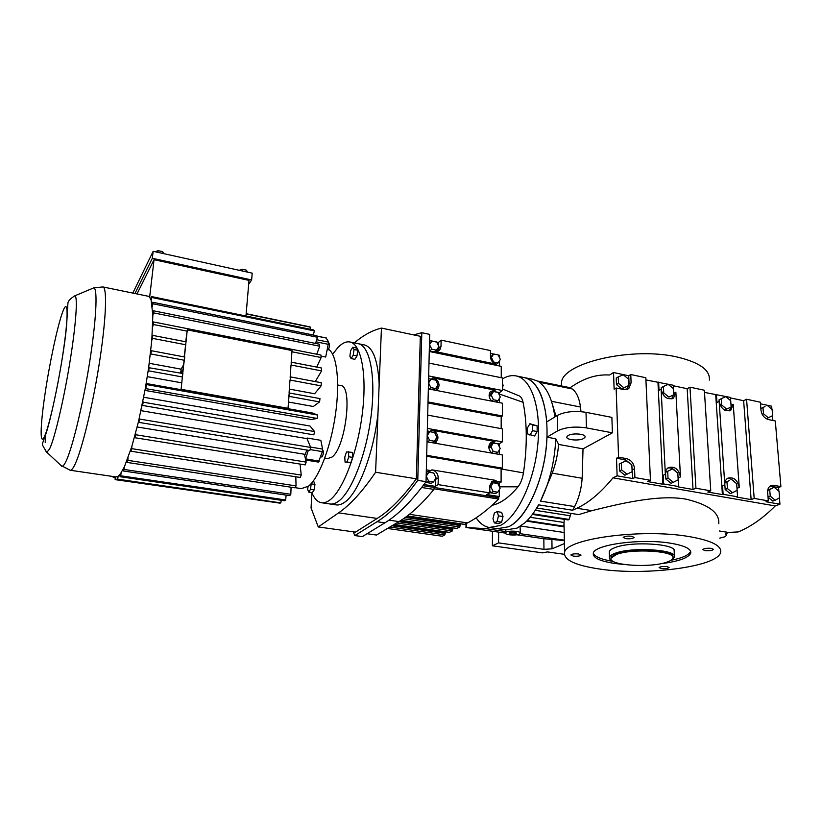 <?xml version="1.0" encoding="UTF-8"?>
<svg xmlns="http://www.w3.org/2000/svg" width="822" height="822" viewBox="0 0 822 822"><rect width="100%" height="100%" fill="white"/><g stroke="black" fill="none" stroke-linecap="round" stroke-linejoin="round"><path stroke-width="1.23" d="M709.396 380.103C710.249 370.249 699.882 362.646 678.304 357.293C633.094 346.175 562.433 362.728 561.508 382.518L561.354 385.919M532.307 379.23L537.28 381.007L570.108 387.696L574.157 385.097C585.706 377.627 597.502 374.267 609.564 375.007L613.531 372.52L614.116 389.196L616.13 387.984L618.576 457.176L616.51 458.224L617.117 475.835L612.996 477.839C600.995 492.501 588.953 502.643 576.859 508.263L591.871 510.657C617.805 504.256 658.453 494.053 686.226 499.201C708.852 504.657 719.712 512.846 718.788 523.778M609.328 552.908L609.287 551.603C609.719 550.278 611.434 549.014 614.424 547.832C630.515 540.763 678.242 543.804 674.184 551.562M627.094 389.433L629.066 384.038L628.738 375.757L630.772 374.524L645.825 377.74L650.438 480.284L634.913 477.572L634.553 468.766C633.875 463.361 631.162 459.971 626.415 458.594L618.576 457.176M671.79 398.876L673.752 393.409L673.31 385.251L645.928 379.939M689.977 387.172L695.936 488.237L710.753 490.826L704.362 390.245L689.977 387.172L687.171 388.714L673.341 385.765M730.676 400.694L730.439 397.416L704.495 392.402M778.845 491.135L778.547 487.518L780.9 486.603L775.3 420.987L768.478 419.58C764.285 418.223 761.788 415.089 760.977 410.157L760.329 402.205L746.571 399.256L743.633 400.725L730.481 397.93M771.92 409.325L771.663 406.202L760.463 403.818M628.738 375.757L613.531 372.52M746.571 399.256L754.185 498.409L768.334 500.886L765.981 501.769L779.955 504.194L779.42 497.875M779.955 504.194L775.238 505.931C763.176 518.096 750.815 526.758 738.177 531.926L728.415 532.43L725.631 533.91L726.001 534.608L725.929 533.468M772.865 420.484L772.464 415.716M570.108 387.696L572.143 388.929C576.489 392.032 579.263 398.064 580.466 407.013L581 411.647M523.902 377.504L524.518 377.637C536.869 381.11 544.277 395.875 546.764 421.933L557.439 415.367C564.961 411.637 574.486 410.62 586.024 412.325L611.876 417.391L612.4 432.824L583.024 448.863L582.161 478.27C581.411 488.782 578.904 498.214 574.64 506.568L572.626 510.236L576.859 508.263M488.946 527.416L486.347 528.721L465.961 527.457L505.283 533.077M564.313 554.305L547.442 551.922L542.51 552.867L492.409 545.798L498.584 542.89L543.959 549.353L552.035 548.819L564.395 543.568M492.46 531.474L492.409 545.798M502.417 378.942C507.205 375.993 511.859 375.007 516.391 375.973L524.518 377.637C539.91 380.73 550.062 410.62 546.229 447.322C542.52 483.994 525.453 518.898 508.561 526.779L497.444 528.68L508.561 526.779C527.118 518.795 545.829 476.534 546.959 437.17L557.696 430.82C565.248 427.193 574.825 426.228 586.425 427.892L612.4 432.824M572.626 510.236L538.533 504.831C534.31 512.414 529.779 518.374 524.96 522.72L517.182 528.063L505.941 529.933L498.07 528.772M572.143 388.929L539.222 382.22C542.633 384.655 545.603 388.344 548.161 393.296C551.367 399.605 553.607 407.486 554.871 416.949M670.865 560.347C682.63 557.974 689.216 554.942 690.634 551.274L690.747 553.144C691.456 548.88 684.592 545.541 670.166 543.147C640.626 538.246 594.131 544.698 593.299 553.196C592.641 557.778 599.906 561.221 615.082 563.512L624.011 564.467M593.279 553.247C594.923 556.802 601.591 559.535 613.284 561.436M687.171 388.714L693.018 489.47L678.068 486.871L678.746 486.573L678.284 477.921L680.472 476.935C678.592 468.961 674.523 465.879 668.276 467.697C666.252 469.074 665.275 471.263 665.347 474.243L663.19 475.239L663.611 483.932L662.933 484.24L647.633 481.569L650.438 480.284M695.936 488.237L693.018 489.47M616.13 387.984L623.806 389.577L628.83 388.487L631.101 382.816L630.772 374.524M715.715 394.786L722.404 494.587L707.793 492.039L710.753 490.826M657.97 382.497L662.933 484.24M673.752 393.409L675.869 392.238L680.472 476.935M780.9 486.603L773.954 485.35L770.635 485.792C768.488 487.045 767.491 489.265 767.656 492.46L768.334 500.886M658.617 382.127L659.018 390.327L661.114 389.135L665.347 474.243M765.035 406.541L760.843 408.575L765.035 406.541M623.734 387.686L618.483 383.371L618.247 376.908L616.233 378.141L616.459 384.593L621.709 388.888L628.727 385.518L621.709 388.888M736.985 488.319L739.255 487.405C737.447 479.832 733.625 476.77 727.799 478.199C725.682 479.503 724.685 481.713 724.809 484.836L722.548 485.771L723.113 494.299L722.404 494.587M743.633 400.725L751.133 499.581L736.851 497.094L737.57 496.817L737.098 490.282M731.035 405.421L733.234 404.321L739.255 487.405M663.395 386.463L668.183 384.347L673.28 388.559L673.619 394.909L668.841 397.067L663.724 392.844L663.395 386.463L661.299 387.655L661.484 391.364M668.841 397.067L673.619 394.909M664.238 396.173L666.21 397.807M754.185 498.409L751.133 499.581M716.394 394.426L716.938 402.482L719.137 401.352L724.809 484.836M729.104 410.949L730.984 407.034M724.624 410.116L731.148 406.952L724.624 410.106M726.648 409.099L721.685 404.969L721.254 398.711L719.055 399.852L719.209 402.03M612.996 477.839L775.238 505.931M778.547 487.518L769.978 486.203M768.036 497.146L772.834 501.091L775.197 500.208L770.235 496.118L768.015 496.961M770.235 496.118L769.7 489.624L774.108 487.23L767.717 490.344M663.611 483.932L678.746 486.573M617.117 475.835L632.796 478.568L634.913 477.572M723.113 494.299L737.57 496.817M552.271 404.034L556.042 416.23M591.871 510.657L578.719 514.603L537.177 508.078L538.533 504.831M546.959 437.17L555.785 438.794C554.665 461.748 549.579 482.514 540.506 501.112L552.24 473.153L582.161 478.27M632.796 478.568L631.933 466.896M630.269 463.629L624.33 459.642L616.51 458.224M621.607 469.855L621.36 463.022L619.285 464.06L619.521 470.872L624.905 475.208L627.001 474.202L621.607 469.855L619.521 470.872M583.024 448.863L558.59 444.414C557.85 454.114 555.734 463.69 552.24 473.153M555.785 438.794L558.59 444.414M583.754 438.434C579.253 441.229 565.628 439.976 566.872 436.862L568.136 435.537C572.533 432.691 586.353 433.954 585.079 437.068L583.754 438.434M516.833 534.773L543.835 538.718L564.334 540.609M486.347 528.721L505.314 531.505M520.079 533.673L564.334 540.177M719.723 538.133L724.459 536.889L726.473 535.482L726.001 534.608M520.747 526.008L564.19 532.512M520.059 526.46L520.367 532.944M498.615 532.101L498.584 542.89M660.241 563.8C678.222 561.57 688.394 558.025 690.747 553.144M661.114 389.135C663.169 397.17 667.3 400.139 673.495 398.053L675.869 392.238M678.284 477.921L677.955 475.815M675.869 471.571C673.485 468.694 670.814 467.502 667.865 467.985M668.029 478.055L667.69 471.335L672.581 468.9L665.522 472.331L665.851 479.041L671.101 483.295L673.28 482.329L668.029 478.055L665.851 479.041M767.306 405.452L772.115 409.49L772.639 415.634L766.289 418.727M768.334 417.771L763.484 413.723L762.21 414.329M763.484 413.723L762.98 407.548M618.247 376.908L623.251 374.77L628.47 379.076L628.727 385.518M618.483 383.371L616.459 384.593M734.18 481.682C732.053 479.308 729.731 478.27 727.234 478.558M725.158 489.491L730.234 493.632L732.515 492.717L727.429 488.556L725.158 489.491L724.788 484.117M729.32 480.5L724.891 482.822L729.32 480.5M719.137 401.352C721.089 408.976 724.973 411.945 730.789 410.26L733.234 404.321M663.724 392.844L662.378 393.594M721.254 398.711L725.764 396.605L730.696 400.715L731.148 406.952M721.685 404.969L720.38 405.636M532.841 513.822L569.081 519.432L571.013 513.39M569.081 519.432L568.115 519.925L532.409 514.408M527.149 520.614L563.861 526.193L564.221 519.329M563.861 526.193L563.81 526.81L526.604 521.158M688.302 536.437C640.605 528.351 565.577 538.965 564.55 552.405C563.553 559.916 575.369 565.474 599.998 569.091C645.321 575.975 717.791 566.913 720.658 552.322C721.808 545.623 711.02 540.321 688.302 536.437M769.7 489.624L767.707 490.405M774.108 487.23L779.051 491.299L779.595 497.783L775.197 500.208M621.36 463.022L626.487 460.577L631.851 464.913L632.118 471.715L627.001 474.202M519.463 534.064C516 535.882 504.256 534.896 505.314 532.862L506.177 532.111C509.568 530.262 521.446 531.259 520.367 533.283L519.463 534.064M573.304 556.114L570.858 554.973C571.989 553.956 574.578 553.627 578.616 553.977L581.051 555.107C579.911 556.124 577.332 556.453 573.304 556.114M704.927 550.606L702.81 549.569C704.135 548.408 707.002 548.007 711.42 548.366L713.517 549.404C712.191 550.565 709.324 550.966 704.927 550.606M625.665 538.646L623.24 537.434C624.525 536.252 627.35 535.862 631.728 536.242L634.142 537.454C632.858 538.636 630.032 539.027 625.665 538.646M661.227 568.547L659.121 567.581C660.302 566.584 662.933 566.245 667.012 566.574L669.108 567.529C667.916 568.536 665.296 568.865 661.227 568.547M667.69 471.335L665.522 472.331M672.581 468.9L677.811 473.153L678.171 479.853L673.28 482.329M727.429 488.556L726.977 481.969M731.59 479.555L736.656 483.696L737.118 490.272L732.515 492.717M509.506 532.605C512.99 531.834 515.353 532.029 516.606 533.19L516.154 533.57C512.671 534.341 510.308 534.146 509.075 532.975L509.506 532.605M132.815 293.084L153.159 251.316L252.22 273.161L251.645 279.953L248.676 284.268M239.243 270.294L242.243 269.236L242.1 270.921M155.194 251.768L158.101 250.638L162.581 251.624L162.386 253.351M158.101 250.638L157.896 252.364M153.159 251.316L152.337 258.283L251.645 279.953M162.581 251.624L163.886 253.679M242.243 269.236L246.487 270.171L246.343 271.866M246.487 270.171L247.473 272.113M134.942 293.526L152.337 258.283M136.997 293.947L154.053 259.701L249.004 280.384L245.973 316.008M148.124 296.228L149.645 297.174L151.156 300.307L152.841 315.36L151.813 340.164L148.648 367.67L145.309 388.549L138.528 421.501L131.839 446.459L124.42 466.742L120.351 473.996L118.152 476.308L115.974 476.935L70.281 470.266M154.053 259.701L149.645 297.174M328.564 349.329C336.886 354.426 340.174 382.251 335.407 414.843C330.701 447.435 318.823 478.147 308.456 486.203L301.345 488.617L295.067 487.672M326.2 338.048L328.677 342.147L325.687 357.036L321.032 356.121M289.344 389.094L314.62 393.748L321.104 385.867L321.289 382.723L290.7 376.959L290.485 380.134L321.104 385.867M182.443 373.414L180.665 373.096L181.138 369.16L183.275 365.379M149.244 363.293L181.138 369.16M147.302 376.651L181.467 382.785M288.45 402.02L313.295 406.489L319.594 401.907L319.974 398.588L289.252 392.967L288.841 396.317L319.594 401.907M146.182 383.504L180.748 389.638M287.69 408.616L312.37 413.004L317.713 415.069L317.148 418.439L311.261 419.528L144.98 390.399M143.696 397.262L309.997 426.022L314.579 431.55L313.84 434.848L142.083 405.369M140.973 410.671L307.017 438.64L307.171 438.023L307.52 439.842L307.017 438.64M318.474 462.046L322.378 451.617L322.594 449.079L320.837 440.335L307.171 438.023M310.274 329.242L310.654 327.259L309.832 326.858L246.168 313.706M151.443 296.557L151.762 297.482L314.364 330.896L313.665 329.941L151.443 296.557L150.786 299.239M246.148 313.942L310.654 327.259M134.757 436.348L134.942 437.736L305.209 464.892L306.174 462.108L135.743 434.756L134.942 437.736M180.665 373.096L182.803 369.931M291.183 365.04L291.214 362.163L291.183 365.04L321.618 370.897L315.268 381.593M184.159 356.892L186.029 341.829L152.748 335.397L152.08 336.763M151.813 340.164L152.512 338.366L185.844 344.778M127.153 460.207L127.091 462.426L294.985 487.816L296.054 485.905L295.807 476.781M181.097 389.299L182.381 376.969L181.097 389.299L288.019 408.298L289.252 392.967M148.063 371.657L148.679 370.845L182.381 376.969L182.864 373.517L148.648 367.67M152.327 306.483L152.984 303.78L317.436 337.256L315.556 343.432M123.588 468.478L123.413 470.985L289.755 495.645L290.813 494.279L291.08 487.22M131.839 446.459L131.787 448.668L301.242 475.075L300.04 464.07M145.309 388.549L317.148 418.439M152.676 326.694L153.395 324.505L186.841 331.091M316.717 367.095L321.145 357.539L291.933 351.785M152.841 315.36L153.539 312.863L319.727 346.206L316.737 354.231M290.813 494.279L124.132 469.475L124.42 466.742M121.091 472.927L120.711 475.784L285.676 499.971L286.138 495.111M130.914 449.398L130.986 451.237L300.205 477.459L301.242 475.075M139.401 417.73L139.606 419.076L310.685 447.425L307.52 439.842M290.485 380.134L289.909 380.874L290.7 376.959M291.214 362.163L321.608 368.04L321.618 370.897M319.727 346.206L319.326 344.192L153.488 310.798L152.779 312.997M296.054 485.905L127.872 460.361L128.047 457.833M183.655 356.799L184.262 355.875M314.579 431.55L143.223 402.194L142.894 401.383M317.713 415.069L146.018 384.48M182.433 373.445L184.816 357.025L151.299 350.706L150.693 351.569M150.251 355.33L150.929 353.994L184.477 360.283M321.145 357.539L320.94 355.063L153.478 321.947L152.779 323.765M285.676 499.971L284.669 500.783L120.063 476.709L120.351 473.996M151.156 300.307L151.762 297.482M313.346 335.027L314.364 330.896M114.998 477.561L113.169 477.294L113.333 476.555M117.515 476.688L117.135 479.503L279.901 503.146L280.836 502.889L281.216 500.279M112.84 476.483L113.169 477.294M115.666 476.894L115.152 479.637L276.5 502.653M280.836 502.889L117.69 479.164L118.152 476.308M115.121 476.811L115.152 479.637M127.872 460.361L127.091 462.426M317.436 337.256L316.871 335.746L152.789 302.27L152.984 303.78M152.789 302.27L152.101 304.757M153.488 310.798L153.539 312.863M149.183 367.362L148.679 370.845M124.132 469.475L123.413 470.985M135.743 434.756L135.671 432.937M146.46 384.737L145.833 388.303M151.299 350.706L150.929 353.994M139.606 419.076L138.836 422.374L309.812 450.518L310.685 447.425M138.528 421.501L138.836 422.374M131.787 448.668L130.986 451.237M153.478 321.947L153.395 324.505M120.711 475.784L120.063 476.709M152.748 335.397L152.512 338.366M143.223 402.194L142.514 405.688M117.69 479.164L117.135 479.503M306.174 462.108L305.507 459.149L308.322 450.271M185.68 345.158L184.457 356.954M290.156 377.432L290.988 365.4M180.737 389.823L287.546 408.77L288.019 408.298M340.596 385.539L340.801 385.569C353.09 385.816 345.589 447.815 331.975 457.083L327.721 458.563L324.803 458.08M289.077 393.019L289.909 380.874M184.025 361.074L182.741 373.496M320.744 456.919L322.039 456.919C323.519 454.206 323.786 451.925 322.83 450.076L322.81 450.076M291.214 362.173L292.016 350.542L187.272 329.869L186.029 341.829M187.272 329.869L185.731 341.767M327.32 350.008L328.194 349.853C329.591 347.161 329.879 345.004 329.047 343.36L328.779 343.308M304.407 454.258L305.507 459.149M137.192 426.988L305.188 454.381L306.925 450.045M312.874 481.558L313.881 481.713L314.949 484.415L314.168 489.891L312.329 492.635L308.702 492.09L307.654 489.367L308.065 486.501M356.471 347.994L357.786 350.254L356.984 355.936L354.888 359.306L351.148 358.567L349.874 356.275L350.665 350.634L352.741 347.244L356.471 347.994M352.35 452.357L352.648 457.392L350.922 462.611L345.065 462.128L344.788 457.104L346.483 451.915L352.35 452.357M332.643 354.272L337.945 347.5C342.229 343.041 346.288 341.212 350.1 342.024C361.341 344.254 367.228 375.13 362.245 414.185C357.365 453.199 342.61 491.042 329.632 500.166C326.663 502.314 323.889 503.156 321.299 502.704C317.426 501.923 314.261 498.543 311.815 492.563M358.022 343.647L358.484 343.74C369.941 346.011 376.044 376.846 371.123 415.778C366.304 454.679 351.426 492.378 338.243 501.441C335.232 503.578 332.407 504.42 329.766 503.948C332.407 504.42 335.232 503.578 338.243 501.441C351.426 492.378 366.304 454.679 371.123 415.778C376.044 376.846 369.941 346.011 358.484 343.74L364.557 344.973C373.003 347.439 377.884 360.478 379.178 384.09L375.592 472.249C362.492 491.443 350.162 504.975 338.623 512.856L318.268 526.943L311.045 507.914L311.949 492.881M348.477 451.72L348.754 456.755L352.648 457.392M348.754 456.755L347.048 461.974L350.922 462.611M352.741 347.244L354.035 349.504L353.234 355.186L356.984 355.936M353.234 355.186L351.148 358.567M354.035 349.504L357.786 350.254M311.209 483.562L310.541 489.347L314.168 489.891M310.541 489.347L308.702 492.09M311.322 483.85L314.949 484.415M347.048 461.974L345.065 462.128M497.105 511.633L494.361 513.062L492.984 518.672L494.33 522.895L497.084 521.508L498.471 515.846L497.105 511.633L501.626 512.322L503.013 516.545L501.615 522.186L498.851 523.573L494.33 522.895M537.167 431.55L537.115 425.827L529.871 423.731L527.323 428.18L527.364 433.872L534.577 435.999L537.167 431.55L532.543 430.687L532.492 424.953L537.115 425.827M516.391 375.973C531.598 379.034 541.575 408.976 537.68 445.781C533.93 482.565 516.956 517.593 500.228 525.535L489.234 527.467C484.158 526.532 479.791 523.316 476.133 517.809M502.406 388.97L519.042 395.803C520.953 396.605 522.299 398.762 523.069 402.287C527.2 422.837 527.334 446.377 523.46 472.886C522.484 478.764 520.655 483.408 517.983 486.819C509.208 497.341 500.588 503.496 492.121 505.294M502.406 388.251L503.126 385.302L502.406 383.381M498.471 515.846L503.013 516.545M497.084 521.508L501.615 522.186M502.406 385.158L503.126 385.302M529.964 435.157L532.543 430.687M532.492 424.953L529.871 423.731M464.451 524.354L467.554 522.926C477.541 517.685 487.929 509.732 498.697 499.046L498.697 496.848M456.785 528.402L459.806 527.005L460.464 523.82M449.315 532.348L452.254 530.991L452.901 527.888M387.47 528.464L442.298 536.242L444.887 534.875L445.514 531.855M498.697 499.046L433.924 488.792L433.903 489.419L421.676 487.487M437.191 342.199L429.536 340.483M423.053 485.699L497.464 497.516L499.262 496.539L499.283 489.717M433.903 489.419C421.676 504.328 410.024 515.055 398.958 521.6L376.466 535.04L367.064 533.735M423.926 484.538L435.321 486.357L438.105 484.62L489.778 492.892L486.799 494.546L499.262 496.539M438.393 345.517L438.465 342.466L441.137 340.144L490.487 350.573L490.457 356.769C490.796 360.611 492.799 363.108 496.437 364.238L434.612 351.436L439.883 349.71L441.003 346.422L441.137 340.144M499.54 357.755L499.55 355.32L498.183 355.032M493.549 354.056L490.467 353.409M438.465 342.466L436.718 342.096M431.879 341.079L429.536 340.585M499.283 486.511L499.293 483.161L501.101 482.144L494.885 481.127L496.087 480.438L491.833 481.538L489.809 486.141L489.778 492.892M499.529 365.985L499.54 360.714M429.269 351.477L501.266 366.345L501.245 377.709M428.981 363.088L502.417 377.945L502.406 390.522L499.468 392.597L493.457 391.406L490.395 391.673M499.457 402.636L499.457 398.321M499.468 395.29L499.468 392.597M428.344 388.888L502.386 403.201L502.376 415.983L501.194 416.764L501.173 428.642M427.687 415.12L502.365 428.858L502.345 441.856L499.375 443.716L490.436 442.842M499.344 454.422L499.355 449.901M499.365 446.767L499.375 443.716M427.029 441.804L502.334 454.946L502.324 468.15L501.112 468.859L501.101 482.144M413.682 334.893L421.809 332.705L429.69 334.379L426.043 481.671C411.545 501.317 397.827 515.034 384.881 522.833L362.368 536.602L354.827 535.564L353.234 531.803M435.321 486.357L435.455 478.825M431.786 472.691L426.299 471.191M426.022 481.702L426.413 482.524L431.303 483.305L433.523 481.908L436.061 477.849L433.718 473.01L428.827 472.208L426.176 476.318M428.827 472.208L426.228 474.294M438.105 484.62L438.249 477.757C437.941 473.554 435.824 470.914 431.879 469.855L496.087 480.438M499.293 483.161L491.207 482.154M490.713 492.82L495.389 493.56L497.793 492.234L500.136 488.247L497.813 483.511L493.138 482.75L490.775 486.727L493.108 491.484L490.713 492.82L489.789 490.919M493.138 482.75L490.755 484.107L489.83 485.668M437.674 351.271L438.352 347.387M429.3 350.295L429.659 351.035L434.037 351.939M431.971 340.996L429.526 344.603L431.776 349.196L436.482 350.172L438.907 346.565L436.657 341.983L431.971 340.996L429.464 343.442M493.652 353.984L491.381 357.529L493.611 362.029L498.111 362.964L500.362 359.409L498.132 354.919L493.652 353.984L490.457 357.149M428.663 375.931L502.406 390.522M427.358 428.406L502.345 441.856M493.498 391.519L491.207 395.187L493.467 399.759L498.019 400.643L500.3 396.964L498.04 392.413L493.498 391.519L491.176 393.173L489.182 396.368M426.69 455.316L502.324 468.15M427.995 402.986L501.194 416.764M428.015 401.948L502.376 415.983M426.669 456.251L501.112 468.859M493.303 443.007L490.97 446.849L493.262 451.525L497.896 452.336L500.208 448.483L497.916 443.829L493.303 443.007L490.94 444.497L488.885 447.877M432.444 379.497L428.591 378.634M436.143 390.399L437.818 389.125L439.112 385.549C438.825 381.572 436.77 379.014 432.947 377.873L495.193 390.162L490.57 391.488C488.309 394.591 488.73 397.807 491.833 401.157M426.33 469.845L430.779 470.574L431.879 469.855M432.228 432.115L427.296 430.862M436.318 438.28L434.756 443.15L436.41 441.989L437.992 437.972C437.694 433.872 435.609 431.273 431.725 430.173L495.019 441.506L490.58 442.709C487.949 446.058 488.35 449.521 491.803 453.107M421.809 332.705L417.771 480.346C403.417 500.084 389.844 513.863 377.062 521.713L354.827 535.564M417.771 480.346L426.043 481.671M427.039 441.147L427.399 441.866M429.803 431.684L427.265 435.598L429.587 440.376L434.437 441.219L436.944 437.304L434.633 432.547L429.803 431.684L427.224 433.882M436.235 390.347L437.438 385.785M431.057 379.219L428.57 382.949L430.851 387.624L435.619 388.549L438.085 384.809L435.804 380.154L431.057 379.219L428.519 381.562M426.269 476.257L428.611 481.117L426.413 482.524M428.611 481.117L433.523 481.908M490.775 486.727L489.809 487.282M493.108 491.484L497.793 492.234M495.286 365.112L498.111 362.964M436.482 350.172L434.93 351.497M431.776 349.196L429.659 351.035M433.543 352.361L434.612 351.436M493.611 362.029L493.056 362.451M491.381 357.529L490.59 358.145M498.019 400.643L496.098 401.979M493.467 399.759L491.679 401.023M491.207 395.187L489.224 396.605M497.896 452.336L495.563 453.765M493.262 451.525L491.351 452.706M490.97 446.849L488.926 448.134M354.354 342.897C363.19 335.304 372.222 330.362 381.449 328.081L420.319 336.29L416.364 478.805C402.564 497.587 389.505 510.801 377.185 518.446L355.453 532.122L318.268 526.943M429.587 440.376L427.461 441.887M434.437 441.219L432.29 442.729M430.851 387.624L429.094 389.032M435.619 388.549L433.841 389.947M416.364 478.805L375.592 472.249M381.449 328.081L379.178 384.09M377.997 413.055C373.928 452.901 358.217 493.57 344.48 502.365C341.428 504.503 338.572 505.325 335.9 504.852L330.238 504.02M613.068 561.313C610.243 560.059 609.04 558.693 609.462 557.213C609.893 555.908 611.609 554.665 614.609 553.504C630.731 546.558 678.54 549.579 674.472 557.203L671.071 560.214M672.858 557.111C676.187 549.918 631.193 547.164 615.986 553.699L611.075 557.234L611.065 558.313M667.166 562.032C670.526 560.851 672.427 559.566 672.879 558.169C676.732 550.946 631.368 548.079 616.017 554.644L611.106 558.169C607.633 565.372 650.736 568.279 667.166 562.032M466.608 523.419L466.557 527.467M629.066 384.038L631.101 382.816M719.26 530.971L728.415 532.43M771.611 486.264L773.954 485.35M580.466 407.013L551.428 401.28M586.024 412.325L586.425 427.892M574.64 506.568L540.506 501.112M624.33 459.642L626.415 458.594M557.439 415.367L557.696 430.82M632.457 469.783L634.553 468.766M551.901 539.684L552.035 548.819M543.835 538.718L543.959 549.353M526.779 520.984L563.82 526.614M530.139 517.295L564.077 522.504M535.317 510.328L570.55 515.826M532.553 514.223L568.577 519.792M102.76 286.909L102.956 286.95C107.466 287.741 106.048 321.474 98.856 366.16C91.704 410.784 80.494 455.131 73.877 466.588C72.377 469.259 71.113 470.472 70.096 470.235L60.818 465.344M328.615 344.367L316.038 341.829M322.594 449.079L310.541 447.086M92.177 288.532L93.862 287.823C97.921 288.799 96.215 321.69 89.166 365.05C82.169 408.359 71.493 451.401 65.328 462.663C63.941 465.262 62.78 466.475 61.866 466.31L46.001 451.494M319.357 461.101L305.609 458.882M322.378 451.617L310.079 449.583M326.529 338.119L317.035 336.177M328.677 342.147L316.686 339.712M73.497 296.495L74.936 295.776C77.956 296.896 75.901 325.769 69.695 363.437C63.52 401.064 54.581 438.66 49.608 448.925L46.854 452.388C40.206 441.784 42.559 445.709 44.501 437.407C49.515 427.656 63.571 360.581 66.592 325.409L67.949 302.784C68.401 300.698 70.733 298.355 74.936 295.776L93.862 287.823L102.956 286.95L148.361 296.28M45.21 442.431L45.611 433.708M62.688 311.867C67.907 297.595 68.771 313.213 63.736 348.281C58.773 383.186 49.433 425.755 44.614 436.174C39.723 447.137 40.165 426.669 44.871 394.961C49.505 363.365 57.54 325.656 62.688 311.867M517.983 486.819L499.447 486.83M523.46 472.886L501.112 468.961M523.069 402.287L499.468 394.057M406.458 516.565L460.382 524.498M405.256 517.439L460.361 525.525M396.656 522.967L452.254 530.991M394.2 524.436L449.593 532.389M403.376 518.764L459.806 527.005M393.337 524.95L445.452 532.43M409.387 514.315L467.554 522.926M391.95 525.782L445.432 533.427M389.864 527.036L444.887 534.875M398.773 521.703L452.799 529.522M400.15 520.871L452.819 528.515M401.054 520.295L457.083 528.443M407.301 515.939L464.759 524.395M398.958 521.6L388.991 520.151M435.465 479.524L438.249 477.757M438.332 348.723L441.003 346.422M493.097 482.154L494.885 481.127M431.345 379.178L432.947 377.873M493.457 391.406L495.193 390.162M430.091 431.355L431.725 430.173M493.251 442.626L495.019 441.506M377.062 521.713L384.881 522.833M429.135 471.653L430.779 470.574M377.185 518.446L338.623 512.856M561.508 382.518L561.57 385.96M524.518 377.637L532.944 379.353M466.012 523.737L465.961 527.457M627.474 389.289L628.83 388.487M672.293 398.711L673.495 398.053M729.761 410.764L730.789 410.26M726.453 535.132L726.319 533.19M564.036 523.83L564.55 552.405M585.069 436.492L585.079 437.068M505.314 532.862L505.314 529.841M337.688 384.984L340.801 385.569M318.597 462.118L305.712 460.043M326.385 338.006L317.004 336.085M350.1 342.024L358.484 343.74M321.762 502.766L329.766 503.948M489.861 527.56L497.444 528.68M394.128 524.477L449.439 532.42M407.239 515.98L464.584 524.426M400.982 520.347L456.919 528.474M438.475 350.912L439.883 349.71M434.766 443.14L436.41 441.989M436.297 390.316L437.818 389.125M609.287 551.603L609.462 557.213M674.122 550.298L674.41 555.96M611.106 558.169L611.075 557.234"/></g></svg>
